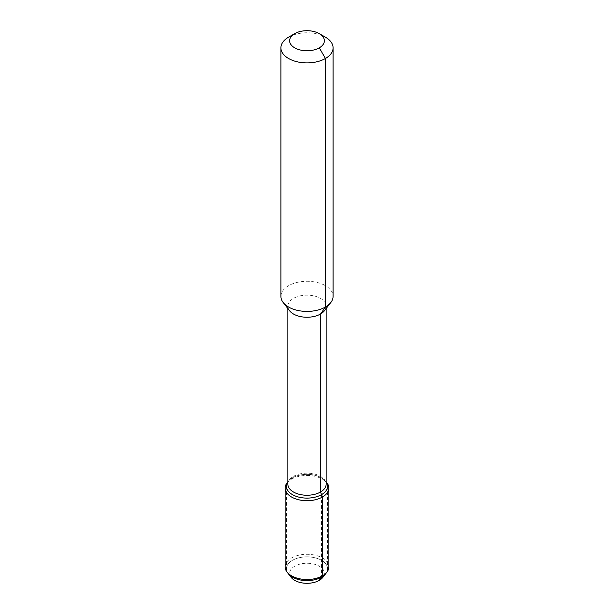 <?xml version="1.0" encoding="UTF-8"?>
<svg xmlns="http://www.w3.org/2000/svg" width="614" height="614" viewBox="0 0 614 614"><rect width="100%" height="100%" fill="white"/><g stroke="black" fill="none" stroke-linecap="round" stroke-linejoin="round"><path stroke-width="0.46" stroke-dasharray="3.07 2.3" d="M291.159 577.375A17.353 10.016 180 0 1 297.161 565.034A17.353 10.016 180 0 1 319.272 566.2A17.353 10.016 180 0 1 322.841 577.375M321.544 560.336A20.569 11.873 180 0 1 327.569 568.733A20.569 11.873 180 0 1 325.773 573.583A20.569 11.873 180 0 0 321.544 560.336A20.569 11.873 180 0 0 299.133 557.765A20.569 11.873 180 0 0 286.431 568.733A20.569 11.873 180 0 0 288.227 573.583A20.569 11.873 180 0 1 295.334 558.955A20.569 11.873 180 0 1 321.544 560.336M287.866 484.2A19.134 11.044 180 0 1 289.532 479.695L288.227 481.384A20.569 11.873 180 0 0 287.866 481.875A20.569 11.873 180 0 1 288.227 481.384A20.569 11.873 180 0 1 321.544 477.838A20.569 11.873 180 0 1 325.773 481.384A20.569 11.873 180 0 1 326.134 481.875A20.569 11.873 180 0 0 325.773 481.384L326.134 481.844M289.532 479.695A19.134 11.044 180 0 1 320.531 476.387A19.134 11.044 180 0 1 324.468 479.695A19.134 11.044 180 0 1 326.134 484.2M289.532 310.707A19.134 11.044 180 0 1 287.866 306.202A19.134 11.044 180 0 1 299.678 295.994A19.134 11.044 180 0 1 320.531 298.389A19.134 11.044 180 0 1 326.134 306.202A19.134 11.044 180 0 1 324.468 310.707M280.913 296.362A26.087 15.066 180 0 1 297.015 282.448A26.087 15.066 180 0 1 325.451 285.71A26.087 15.066 180 0 1 333.087 296.362M288.549 37.193A26.087 15.066 180 0 1 325.451 37.193M287.866 481.844L288.227 481.384A20.569 11.873 180 0 1 321.544 477.838A20.569 11.873 180 0 1 325.773 481.384L324.468 479.695M285.126 566.891A21.874 12.625 180 0 1 298.627 555.225A21.874 12.625 180 0 1 322.465 557.965A21.874 12.625 180 0 1 328.874 566.891M287.037 482.919A21.874 12.625 180 0 1 322.465 479.15A21.874 12.625 180 0 1 326.963 482.919M321.544 494.623L321.544 577.129M286.431 486.227L286.431 568.733M327.569 486.227L327.569 568.733M287.866 306.202L287.866 308.558M326.134 306.202L326.134 308.558"/><path stroke-width="0.92" d="M325.451 37.193L319.295 33.64A17.392 10.039 180 0 1 319.295 47.838A17.392 10.039 180 0 1 294.705 47.838A17.392 10.039 180 0 1 294.705 33.64A17.392 10.039 180 0 1 319.295 33.64L325.451 37.193A26.087 15.066 180 0 1 333.087 47.838A26.087 15.066 180 0 1 307 62.904A26.087 15.066 180 0 1 280.913 47.838A26.087 15.066 180 0 1 288.549 37.193L294.705 33.64M326.134 481.844L326.963 482.919A21.874 12.625 180 0 1 328.874 488.076L328.874 566.891A21.874 12.625 180 0 1 326.963 572.048L325.773 573.583A20.569 11.873 180 0 1 307 580.614A20.569 11.873 180 0 1 288.227 573.583A20.569 11.873 180 0 0 307 580.614A20.569 11.873 180 0 0 325.773 573.583L322.841 577.375A17.353 10.016 180 0 1 307 583.3A17.353 10.016 180 0 1 291.159 577.375L287.037 572.048A21.874 12.625 180 0 1 285.126 566.891L285.126 488.076A21.874 12.625 180 0 1 287.037 482.919L287.866 481.844M326.134 481.875A20.569 11.873 180 0 1 327.569 486.227A20.569 11.873 180 0 1 307 498.107A20.569 11.873 180 0 1 286.431 486.227A20.569 11.873 180 0 1 287.866 481.875A20.569 11.873 180 0 0 307 498.107A20.569 11.873 180 0 0 326.134 481.875M326.134 308.558L326.134 484.2A19.134 11.044 180 0 1 307 495.245A19.134 11.044 180 0 1 287.866 484.2L287.866 308.558M333.087 47.838L333.087 296.362A26.087 15.066 180 0 1 330.816 302.51L324.468 310.707A19.134 11.044 180 0 1 307 317.246A19.134 11.044 180 0 1 289.532 310.707L283.184 302.51A26.087 15.066 180 0 1 280.913 296.362L280.913 47.838M330.816 302.51A26.087 15.066 180 0 1 307 311.421A26.087 15.066 180 0 1 283.184 302.51M326.963 572.048A21.874 12.625 180 0 1 307 579.516A21.874 12.625 180 0 1 287.037 572.048M328.874 488.076A21.874 12.625 180 0 1 307 500.702A21.874 12.625 180 0 1 285.126 488.076M319.295 47.838L325.451 58.491L325.451 307.008L320.531 314.007L320.531 492.014L322.465 497.002L322.465 575.817L321.544 577.129L322.465 575.817L322.465 497.002L321.544 494.623L322.465 497.002L322.465 575.817L319.272 580.368"/></g></svg>
